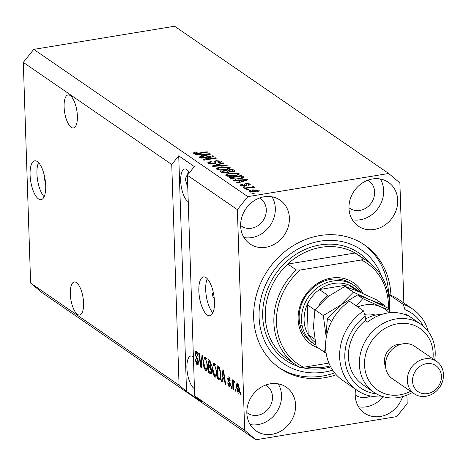<?xml version="1.0" encoding="UTF-8"?>
<svg xmlns="http://www.w3.org/2000/svg" width="466" height="466" viewBox="0 0 466 466"><rect width="100%" height="100%" fill="white"/><g stroke="black" fill="none" stroke-linecap="round" stroke-linejoin="round"><path stroke-width="0.7" d="M44.8 177.633A2.458 0.909 -99.3 0 0 45.435 181.81M37.28 161.551A19.683 7.252 -99.3 0 0 34.705 160.828A19.683 7.252 -99.3 0 0 30.302 178.123A19.683 7.252 -99.3 0 0 38.521 198.953A19.683 7.252 -99.3 0 0 41.09 199.675A19.683 7.252 -99.3 0 0 45.493 182.381A19.683 7.252 -99.3 0 0 37.28 161.551M38.527 162.64A19.683 7.252 -99.3 0 0 37.6 180.301A19.683 7.252 -99.3 0 0 44.13 196.734M213.376 292.834A2.458 0.909 -99.3 0 0 213.113 292.782A2.458 0.909 -99.3 0 0 212.566 294.943A2.458 0.909 -99.3 0 0 213.591 297.547A2.458 0.909 -99.3 0 0 213.917 297.64A2.458 0.909 -99.3 0 0 214.144 297.506M206.036 277.637A19.683 7.252 -99.3 0 0 203.461 276.915A19.683 7.252 -99.3 0 0 199.058 294.209A19.683 7.252 -99.3 0 0 207.277 315.039A19.683 7.252 -99.3 0 0 209.846 315.762A19.683 7.252 -99.3 0 0 214.249 298.467A19.683 7.252 -99.3 0 0 206.036 277.637M207.283 278.726A19.683 7.252 -99.3 0 0 206.356 296.388A19.683 7.252 -99.3 0 0 212.886 312.82M70.209 95.565A16.729 6.163 -99.3 0 0 68.019 94.953A16.729 6.163 -99.3 0 0 64.279 109.65A16.729 6.163 -99.3 0 0 71.263 127.358A16.729 6.163 -99.3 0 0 73.447 127.975A16.729 6.163 -99.3 0 0 77.193 113.273A16.729 6.163 -99.3 0 0 70.209 95.565M75.981 106.51L76.395 108.229M76.412 282.588A16.729 6.163 -99.3 0 0 74.228 281.971A16.729 6.163 -99.3 0 0 70.483 296.673A16.729 6.163 -99.3 0 0 77.467 314.381A16.729 6.163 -99.3 0 0 79.651 314.993A16.729 6.163 -99.3 0 0 83.397 300.29A16.729 6.163 -99.3 0 0 76.412 282.588M82.191 293.528L82.599 295.246M189.446 172.67A16.729 6.163 -99.3 0 0 186.808 169.624A16.729 6.163 -99.3 0 0 184.623 169.007A16.729 6.163 -99.3 0 0 180.878 183.709A16.729 6.163 -99.3 0 0 187.862 201.417A16.729 6.163 -99.3 0 0 188.247 201.65M188.736 171.605L185.229 179.066L187.775 187.548M193.396 356.927A16.729 6.163 -99.3 0 0 193.011 356.641A16.729 6.163 -99.3 0 0 190.827 356.03A16.729 6.163 -99.3 0 0 187.087 370.726A16.729 6.163 -99.3 0 0 194.066 388.434A16.729 6.163 -99.3 0 0 194.45 388.673M193.506 360.323L193.978 374.565M264.175 196.774A26.574 23.288 124.5 0 0 241.825 217.133A26.574 23.288 124.5 0 0 249.951 243.916A26.574 23.288 124.5 0 0 265.853 247.271A26.574 23.288 124.5 0 0 288.198 226.919A26.574 23.288 124.5 0 0 280.072 200.13A26.574 23.288 124.5 0 0 264.175 196.774M243.968 237.555A26.574 23.288 124.5 0 0 251.786 237.596A26.574 23.288 124.5 0 0 271.993 196.815M270.379 383.798A26.574 23.288 124.5 0 0 248.029 404.15A26.574 23.288 124.5 0 0 256.154 430.939A26.574 23.288 124.5 0 0 272.057 434.295A26.574 23.288 124.5 0 0 294.401 413.936A26.574 23.288 124.5 0 0 286.275 387.153A26.574 23.288 124.5 0 0 270.379 383.798M250.172 424.578A26.574 23.288 124.5 0 0 257.989 424.619A26.574 23.288 124.5 0 0 278.196 383.838M355.645 389.308A26.574 23.288 124.5 0 0 364.494 413.126A26.574 23.288 124.5 0 0 380.396 416.482A26.574 23.288 124.5 0 0 402.589 396.618M358.511 406.771A26.574 23.288 124.5 0 0 366.328 406.812A26.574 23.288 124.5 0 0 383.157 396.787M372.515 178.967A26.574 23.288 124.5 0 0 350.164 199.326A26.574 23.288 124.5 0 0 358.29 226.109A26.574 23.288 124.5 0 0 374.186 229.464A26.574 23.288 124.5 0 0 396.537 209.106A26.574 23.288 124.5 0 0 388.411 182.323A26.574 23.288 124.5 0 0 372.515 178.967M352.308 219.748A26.574 23.288 124.5 0 0 360.125 219.789A26.574 23.288 124.5 0 0 380.332 179.008M390.898 295.322A74.799 65.549 124.5 0 0 364.674 245.005A74.799 65.549 124.5 0 0 319.926 235.563A74.799 65.549 124.5 0 0 257.022 292.858A74.799 65.549 124.5 0 0 279.891 368.257A74.799 65.549 124.5 0 0 324.639 377.699A74.799 65.549 124.5 0 0 336.26 374.751M348.964 207.696A16.729 14.662 124.5 0 0 349.803 208.325A16.729 14.662 124.5 0 0 359.816 210.44A16.729 14.662 124.5 0 0 373.889 197.625A16.729 14.662 124.5 0 0 368.769 180.756A16.729 14.662 124.5 0 0 367.878 180.196M355.168 394.714A16.729 14.662 124.5 0 0 356.012 395.349A16.729 14.662 124.5 0 0 366.02 397.457A16.729 14.662 124.5 0 0 370.482 396.03M246.829 412.521A16.729 14.662 124.5 0 0 247.673 413.156A16.729 14.662 124.5 0 0 257.681 415.264A16.729 14.662 124.5 0 0 271.754 402.449A16.729 14.662 124.5 0 0 266.634 385.586A16.729 14.662 124.5 0 0 265.742 385.027M240.625 225.503A16.729 14.662 124.5 0 0 241.47 226.132A16.729 14.662 124.5 0 0 251.477 228.247A16.729 14.662 124.5 0 0 265.55 215.432A16.729 14.662 124.5 0 0 260.43 198.563A16.729 14.662 124.5 0 0 259.539 198.003M403.859 303.017L399.88 182.934L388.673 173.492L174.604 26.23L33.762 49.384L23.3 62.386L171.744 164.498L179.06 385.184L186.534 391.475L202.162 402.228L194.689 395.931L187.367 175.245L237.369 209.642L244.691 430.328L255.898 439.77L396.735 416.616L407.197 403.614L406.917 395.156M23.3 62.386L30.622 283.066L179.06 385.184M194.689 395.931L244.691 430.328M198.493 362.094L197.607 364.948L196.897 364.721L194.922 359.041L195.487 359.263L196.897 363.224L197.403 363.387L197.928 361.744L194.887 353.717L195.72 351.02L196.355 351.224L198.161 356.286L197.601 356.065L196.425 352.768L195.953 352.605L195.452 354.137L195.679 355.593L197.549 358.389L198.493 362.094M202.605 355.692L201.318 367.598L200.73 367.191L198.662 352.978L199.244 353.379L200.945 365.845L202.017 355.284L202.605 355.692M205.617 370.72L203.933 367.558L203.234 362.688L204.516 357.096L205.174 357.288L207.562 365.507L207.16 369.823L206.281 370.919L205.617 370.72L206.822 370.522M214.71 376.971L213.026 373.808L212.327 368.938L213.609 363.346L214.267 363.544L216.649 371.763L216.253 376.079L215.368 377.175L214.71 376.971L215.915 376.773M222.567 378.392L222.218 381.974L221.63 381.567L222.94 369.678L223.494 370.056L225.678 384.351L225.084 383.943L224.478 379.708L222.567 378.392L224.763 378.363M240.957 393.036L241.015 394.906L240.45 394.516L240.386 392.646L240.957 393.036M239.507 389.116C239.675 392.005 239.221 393.333 238.143 393.094L236.454 387.118C236.303 384.281 236.757 382.988 237.817 383.238L239.507 389.116M238.627 393.24L238.143 393.094L239.017 392.955M237.345 383.093L237.817 383.238M235.697 389.419L235.761 391.289L235.19 390.898L235.132 389.028L235.697 389.419M234.293 382.079L233.361 382.918L233.489 389.727L232.918 389.337L232.604 379.813L233.175 380.204L233.221 381.724L233.839 380.495L234.392 381.374L234.223 382.592L233.693 382.114L234.305 382.015M231.794 386.733L231.852 388.603L231.287 388.213L231.223 386.343L231.794 386.733M229.091 385.539L229.779 384.567L229.621 383.617L227.577 378.841L228.206 376.825L228.748 376.994L230.134 380.606L229.569 380.384L228.812 378.369L228.136 379.039L230.338 384.724L229.639 387.042L229.097 386.873L227.641 382.877L228.2 383.099L229.091 385.539L230.332 385.498M229.639 378.229L228.427 378.235L229.557 378.048M221.053 374.705L219.981 380.157L217.581 378.782L217.144 365.693L219.562 367.592L221.053 374.705M211.698 370.983L210.929 373.959L208.488 372.526L208.052 359.437L209.747 360.602L211.36 364.925L210.842 367.249L211.698 370.983M30.622 283.066L41.829 292.508L255.898 439.77M210.993 156.57L200.933 158.224L200.363 157.834L213.003 155.755L213.609 156.174L205.844 159.413L215.915 157.758L216.486 158.149L203.846 160.228L203.234 159.809L210.993 156.57L211.016 157.252M213.609 163.95L208.209 163.368L207.749 162.762L210.649 161.411L211.378 161.772L209.42 162.739L209.735 163.158L213.003 163.566L214.249 162.896L213.894 161.737L216.026 160.648L221.076 161.172L221.507 161.737L218.979 162.949L218.251 162.582L219.917 161.813L219.62 161.422L216.562 161.044L215.461 161.376L215.787 162.873L213.609 163.95M215.461 161.376L215.531 163.316M227.158 165.494L212.799 166.385L212.211 165.983L223.214 162.78L223.802 163.182L213.952 165.919L226.569 165.086L227.158 165.494M216.929 169.368L216.504 168.785L217.296 167.935L221.076 166.84L229.895 167.236L230.309 167.812L225.561 169.793L220.465 170.154L216.929 169.368M226.016 175.624L225.596 175.041L226.389 174.185L230.169 173.09L238.988 173.492L239.402 174.063L234.654 176.049L229.557 176.41L226.016 175.624M237.951 180.47L233.699 180.767L233.105 180.359L247.493 179.48L248.046 179.864L237.153 183.144L236.565 182.736L239.862 181.787L237.951 180.47M254.232 193.349L252.426 193.646L251.856 193.256L253.661 192.959L254.232 193.349M388.673 173.492L247.83 196.64L237.369 209.642M33.762 49.384L247.83 196.64M249.386 191.695C248.797 190.874 249.875 190.262 252.619 189.86L258.904 190.128C259.504 190.938 258.455 191.543 255.77 191.945L249.386 191.695L249.083 191.287M258.933 190.978L258.904 190.128L259.207 190.547M248.978 189.738L247.172 190.029L246.601 189.639L248.407 189.342L248.978 189.738M249.735 187.734L244.97 188.514L244.4 188.124L253.591 186.616L254.162 187.006L252.694 187.245L254.995 187.443L255.042 187.891L251.71 187.495L249.735 187.734M255.013 187.891L254.995 187.443L255.042 187.891M245.139 187.099L243.334 187.396L242.769 187L244.574 186.703L245.139 187.099M244.714 185.957L240.404 185.52L240.06 185.072L242.005 184.099L242.739 184.466L241.761 185.328L243.922 185.602L244.627 185.375L244.452 184.326L246.019 183.499L249.904 183.936L250.248 184.396L248.576 185.258L247.842 184.897L248.611 184.169L246.776 183.86L246.188 184.111L246.438 185.153L244.714 185.957L244.673 185.229M241.574 185.969L241.545 185.049L241.778 186.004M244.644 185.969L244.598 184.926M248.832 185.2L248.611 184.169M246.188 184.111L246.328 185.427M243.881 177.36L239.14 179.06L230.67 178.682L229.056 177.575L241.697 175.496L243.887 177.29M227.018 173.002L221.653 172.478L219.969 171.319L232.61 169.24L234.765 170.958L232.627 171.96L229.365 171.977L227.018 173.002M200.52 154.724L196.268 155.015L195.679 154.607L210.061 153.733L210.615 154.112L199.728 157.392L199.133 156.99L202.43 156.04L200.52 154.724M193.71 153.396L193.745 152.662L196.471 151.939L197.2 152.3L195.213 153.168L196.734 153.401L207.178 151.747L207.749 152.143L199.168 153.553L193.71 153.396L193.745 152.662L193.774 153.436M195.12 153.832L195.091 152.999L195.237 153.844M187.367 175.245L194.345 166.578L178.717 155.83L171.744 164.498M253.679 193.442L253.661 192.959M252.636 190.349L252.619 189.86M257.576 190.338L253.189 190.25L250.714 191.491L255.112 191.573L257.576 190.338L257.785 191.509M255.123 192.044L255.112 191.573M250.737 192.149L250.539 191.246L250.568 192.12M248.425 189.825L248.407 189.342M253.609 187.099L253.591 186.616M244.586 187.186L244.574 186.703M242.023 184.658L242.005 184.099M243.934 186.056L243.922 185.602M244.697 185.847L246.083 185.369L246.019 183.499M249.933 184.833L249.904 183.936M246.234 185.497L246.199 184.326M247.51 180.022L247.493 179.48M239.879 182.323L239.862 181.787M243.805 180.109L239.617 180.359L241.155 181.414L246.456 179.888L243.805 180.109M239.658 181.647L239.617 180.359M246.467 180.336L246.456 179.888M241.167 181.932L241.155 181.414M242.303 178.344L241.697 175.496M242.285 177.727L242.873 178.134M241.749 176.789L240.788 176.131L231.107 177.721L232.08 178.391L235.283 179.026L238.592 178.67L242.273 177.365M231.148 178.956L231.107 177.721M238.609 179.148L238.592 178.67M235.301 179.474L235.283 179.026M232.109 179.282L232.08 178.391M226.441 175.857L226.389 174.185M226.662 175.95L227.216 175.711M230.187 173.579L230.169 173.09M237.835 174.861L238.417 175.041M239.029 174.68L238.988 173.492M237.514 173.736L230.717 173.486C227.961 173.911 226.884 174.54 227.49 175.373L234.124 175.653L236.745 175.018L237.514 173.736L237.846 175.28M236.763 175.612L236.745 175.018M234.142 176.125L234.124 175.653M227.519 176.189L227.187 174.96L227.227 176.119M232.65 170.533L232.61 169.24M233.169 171.459L233.594 171.744M231.864 172.059L231.847 171.605L233.157 171.039L231.695 169.874L227.921 170.498L227.985 172.368L228.439 172.676M229.621 172.018L229.604 171.552L231.847 171.605M227.921 170.498L229.604 171.552M226.447 170.737L222.014 171.465L223.849 172.595L226.441 172.618L227.938 171.948L226.447 170.737M222.055 172.717L222.014 171.465M226.453 173.09L226.441 172.618M223.866 173.171L223.849 172.595M223.167 173.084L223.138 172.245M217.354 169.601L217.296 167.935M217.575 169.694L218.123 169.455M221.094 167.329L221.076 166.84M228.742 168.61L229.324 168.791M229.936 168.424L229.895 167.236M228.427 167.486L221.624 167.23C218.869 167.655 217.791 168.284 218.403 169.123L225.037 169.397L227.653 168.762L228.427 167.486L228.754 169.024M227.676 169.362L227.653 168.762M225.049 169.874L225.037 169.397M218.426 169.933L218.1 168.704L218.135 169.869M223.231 163.339L223.214 162.78M213.964 166.315L213.952 165.919M226.587 165.529L226.569 165.086M208.908 163.729L209.45 163.554M210.667 161.935L210.649 161.411M209.764 163.962L209.735 163.158M213.02 164.032L213.003 163.566M214.261 163.112L215.362 162.663M216.043 161.149L216.026 160.648M219.94 162.552L220.284 162.64M221.111 162.285L221.076 161.172M213.026 156.413L213.003 155.755M205.856 159.896L205.844 159.413M215.933 158.242L215.915 157.758M210.079 154.275L210.061 153.733M202.448 156.576L202.43 156.04M206.38 154.357L202.186 154.607L203.724 155.667L209.024 154.141L206.38 154.357M202.227 155.9L202.186 154.607M209.042 154.59L209.024 154.141M203.741 156.186L203.724 155.667M196.483 152.434L196.471 151.939M196.751 153.85L196.734 153.401M207.195 152.231L207.178 151.747M241.004 394.422L240.45 394.516M239.355 392.098L239.145 391.69M237.013 387.025L236.454 387.118M238.336 384.392L238.417 383.937M238.668 384.45L237.602 384.514L238.621 384.345M239.489 388.731L238.941 388.819L237.852 384.584L237.025 387.502L238.114 391.749L239.431 391.644M238.114 391.749L238.941 388.819M235.744 390.811L235.19 390.898M233.472 389.244L232.918 389.337M234.369 381.538L233.221 381.724M231.841 388.12L231.287 388.213M230.047 386.716L229.097 386.873M230.291 385.895L230.099 385.533M230.326 384.479L229.779 384.567M230.221 383.518L229.621 383.617M228.142 378.747L227.577 378.841M229.377 378.077L229.4 377.745M230.105 380.297L229.569 380.384M222.27 381.462L221.63 381.567M223.773 378.194L223.82 377.757M225.602 383.862L225.084 383.943M224.956 379.627L224.478 379.708M223.092 373.534L222.701 376.988L224.239 378.048L223.261 371.233L223.092 373.534M223.663 371.163L223.261 371.233M224.699 377.973L224.239 378.048M220.529 379.673L219.189 379.889M220.657 379.359L219.41 378.503M219.375 378.485L217.581 378.782M219.014 367.406L219.003 366.992M217.762 367.61L218.094 377.641L219.748 378.567L220.371 377.344L220.482 374.297L219.503 369.066L217.762 367.61L219.375 367.348M219.853 368.088L218.723 368.274M220.197 368.95L219.503 369.066M221.03 374.204L220.482 374.297M221.024 377.239L220.371 377.344M213.597 373.715L213.026 373.808M212.88 368.851L212.327 368.938M214.325 364.843L214.628 363.864M216.142 376.353L215.577 375.509M215.304 364.919L213.824 364.93L215.63 364.633M216.276 368.123L215.746 368.21L214.319 365.076C213.183 364.843 212.706 366.27 212.892 369.352L214.651 375.439L216.935 375.287M216.632 371.239L216.084 371.332L215.746 368.21M214.651 375.439C215.764 375.672 216.241 374.303 216.084 371.332M211.535 373.085L210.463 372.346M210.248 372.241L208.488 372.526M210.108 366.591L210.09 366.13M209.927 361.15L209.91 360.725M211.127 366.824L210.655 366.503L208.855 366.8L209.007 371.39L210.679 372.381L211.133 370.598L209.898 367.517L208.855 366.8M208.675 361.36L208.803 365.268L210.358 366.218L210.795 364.75L209.601 361.995L208.675 361.36L210.282 361.092M211.343 364.662L210.795 364.75M211.314 366.06L210.358 366.218M211.675 370.511L211.133 370.598M211.675 372.212L210.679 372.381M204.51 367.464L203.933 367.558M203.788 362.595L203.234 362.688M205.238 358.593L205.535 357.614M207.055 370.097L206.485 369.258M206.211 358.663L204.731 358.674L206.537 358.377M207.184 361.866L206.654 361.954L205.232 358.826C204.091 358.593 203.613 360.014 203.799 363.096L205.558 369.188L207.842 369.031M207.539 364.989L206.991 365.076L206.654 361.954M205.558 369.188C206.671 369.416 207.149 368.047 206.991 365.076M201.376 367.086L200.73 367.191M201.516 365.752L200.945 365.845M198.12 364.523L196.897 364.721M198.3 364.074L197.776 363.323M198.469 361.657L197.928 361.744M195.464 353.624L194.887 353.717M196.704 352.482L196.827 351.667M198.143 355.977L197.601 356.065M197.398 352.605L196.425 352.768M178.717 155.83L186.534 391.475M318.255 347.956A37.402 32.771 -55.5 0 1 298.77 310.997A37.402 32.771 -55.5 0 1 331.262 278.085A37.402 32.771 -55.5 0 1 363.078 293.574M354.084 285.501L351.743 283.887A35.433 31.047 124.5 0 0 330.545 279.414A35.433 31.047 124.5 0 0 300.745 306.558A35.433 31.047 124.5 0 0 311.579 342.271L313.921 343.885A35.433 31.047 -55.5 0 1 303.086 308.172A35.433 31.047 -55.5 0 1 332.887 281.027A35.433 31.047 -55.5 0 1 354.084 285.501A35.433 31.047 -55.5 0 1 361.296 292.788M300.133 325.443A35.433 31.047 124.5 0 0 301.525 325.245M321.08 247.324A62.992 55.198 124.5 0 0 287.767 264.076L296.364 269.989A62.992 55.198 -55.5 0 0 295.962 364.977L287.365 359.065A62.992 55.198 124.5 0 1 287.767 264.076L355.139 253.003A62.992 55.198 124.5 0 0 321.08 247.324M306.092 366.835A62.992 55.198 124.5 0 0 325.052 367.016A62.992 55.198 124.5 0 0 330.208 365.927M381.747 276.594A68.892 60.37 124.5 0 0 320.113 241.172A68.892 60.37 124.5 0 0 259.084 317.02A68.892 60.37 124.5 0 0 324.458 372.089A68.892 60.37 124.5 0 0 332.683 370.173M363.497 244.213A74.799 65.549 -55.5 0 1 388.592 295.275M334.658 372.876A74.799 65.549 -55.5 0 1 322.297 376.085A74.799 65.549 -55.5 0 1 278.732 367.435M367.359 261.181A62.992 55.198 -55.5 0 0 363.73 258.915L355.139 253.003A62.992 55.198 124.5 0 1 358.762 255.269L367.359 261.181A62.992 55.198 -55.5 0 1 389.401 308.702M388.423 308.108A61.023 53.474 124.5 0 0 361.313 259.981L300.343 270A61.023 53.474 124.5 0 0 303.57 367.255L299.591 367.243A62.992 55.198 -55.5 0 1 295.962 364.977M328.909 363.09L303.57 367.255M363.73 258.915L361.313 259.981M300.343 270L296.364 269.989M361.039 292.677L353.752 287.662A33.465 29.323 124.5 0 0 348.3 284.802A33.465 29.323 124.5 0 0 333.732 283.433A33.465 29.323 124.5 0 0 319.408 289.549A33.465 29.323 124.5 0 0 307.205 304.717L308.195 334.64A33.465 29.323 124.5 0 0 315.319 342.446M314.865 309.989L307.205 304.717A33.465 29.323 124.5 0 0 308.195 334.64L314.742 339.143M360.678 292.52A33.465 29.323 -55.5 0 0 356.892 290.714L348.3 284.802L319.408 289.549L328 295.461A33.465 29.323 -55.5 0 0 318.802 305.137M315.837 345.085A35.433 31.047 -55.5 0 1 313.921 343.885M349.471 301.228A49.21 43.122 124.5 0 0 342.83 380.495L356.898 390.17A49.21 43.122 -55.5 0 1 363.532 310.904L349.471 301.228M432.966 358.878A37.402 32.771 124.5 0 0 397.673 323.765A37.402 32.771 124.5 0 0 364.54 364.936A37.402 32.771 124.5 0 0 400.026 394.836A37.402 32.771 124.5 0 0 410.651 391.312M412.375 392.494A41.334 36.226 -55.5 0 1 398.587 397.498A41.334 36.226 -55.5 0 1 373.86 392.279A41.334 36.226 -55.5 0 1 361.22 350.613A41.334 36.226 -55.5 0 1 395.983 318.948A41.334 36.226 -55.5 0 1 420.716 324.167A41.334 36.226 -55.5 0 1 434.685 360.061M436.566 361.354L414.693 346.308A19.683 17.248 124.5 0 0 402.915 343.821A19.683 17.248 124.5 0 0 386.361 358.902A19.683 17.248 124.5 0 0 392.384 378.742L414.257 393.787A19.683 17.248 -55.5 0 1 408.239 373.948A19.683 17.248 -55.5 0 1 424.794 358.872A19.683 17.248 -55.5 0 1 436.566 361.354A19.683 17.248 -55.5 0 1 442.589 381.194A19.683 17.248 -55.5 0 1 426.035 396.275A19.683 17.248 -55.5 0 1 414.257 393.787M427.473 393.607A15.745 13.799 124.5 0 0 441.418 376.272A15.745 13.799 124.5 0 0 426.477 363.684A15.745 13.799 124.5 0 0 412.532 381.019A15.745 13.799 124.5 0 0 427.473 393.607M401.284 344.164A15.745 13.799 124.5 0 0 398.354 344.339A15.745 13.799 124.5 0 0 385.592 366.987M420.716 324.167L409.777 316.641A41.334 36.226 124.5 0 0 405.1 313.979L407.447 315.593A41.334 36.226 -55.5 0 0 387.392 313.041A41.334 36.226 -55.5 0 0 367.721 322.123L365.379 320.509A41.334 36.226 124.5 0 0 362.921 384.759L373.86 392.279M423.279 326.13A45.272 39.674 124.5 0 0 404.96 309.657L403.253 304.374L389.192 294.698L389.792 312.721M403.253 304.374A49.21 43.122 -55.5 0 1 412.678 309.08A49.21 43.122 -55.5 0 1 428.33 331.542M383.471 396.758A49.21 43.122 -55.5 0 1 356.898 390.17M412.678 309.08L398.611 299.411A49.21 43.122 124.5 0 0 389.192 294.698M363.532 310.904L365.233 316.187L365.379 320.509M365.233 316.187A45.272 39.674 124.5 0 0 345.248 362.367A45.272 39.674 124.5 0 0 376.61 393.974M405.1 313.979L404.96 309.657M384.899 306.442L384.695 305.463L376.301 299.69L358.593 291.623L344.997 286.38L353.385 292.153L340.401 305.265L323.299 315.552L314.911 309.779L327.901 296.667L344.997 286.38M384.695 305.463L371.093 300.221L353.385 292.153M325.553 345.801L324.517 352.267L316.129 346.494L313.467 326.724L314.911 309.779M323.299 315.552L325.967 335.322L325.99 339.178M324.517 352.267L326.107 353.024M326.118 338.293L325.967 335.322L327.412 318.383L340.401 305.265L357.498 294.978L371.093 300.221L389.663 308.882M389.215 312.785A33.465 29.323 124.5 0 0 380.472 306.669A33.465 29.323 124.5 0 0 357.841 306.989M389.71 310.362L380.472 306.669L362.764 298.601L356.309 305.941M331.693 321.324L327.412 318.383M362.764 298.601L357.498 294.978M381.491 314.492A31.496 27.599 124.5 0 0 365.332 319.233M244.184 181.024L244.167 180.528M243.287 177.936L243.24 176.556M234.34 171.447L234.305 170.41M228.969 172.449L228.928 171.185M216.201 166.176L216.183 165.756M206.753 155.277L206.735 154.782M198.516 153.652L198.499 153.174M229.983 382.569L229.068 382.72M224.105 374.064L223.663 374.134M211.407 373.482L210.172 373.685M210.714 361.814L209.601 361.995M210.9 367.354L209.898 367.517M201.726 363.841L201.114 363.946M197.415 358.173L196.477 358.331M330.732 366.934A64.955 56.922 -55.5 0 1 324.33 368.344A64.955 56.922 -55.5 0 1 300.815 367.249M298.322 366.497A64.955 56.922 -55.5 0 1 263.733 302.469A64.955 56.922 -55.5 0 1 320.235 244.912A64.955 56.922 -55.5 0 1 369.625 262.841M364.662 314.399A23.62 20.696 -55.5 0 1 375.299 315.144M246.176 184.192L246.234 186.068M233.157 171.039L233.186 171.855M227.938 171.948L227.967 172.816M209.42 162.739L209.461 163.898M214.249 162.896L214.284 163.816M219.917 161.813L219.946 162.739M215.327 161.65L215.391 163.519M219.748 378.567L220.896 378.375M197.403 363.387L198.464 363.212M195.953 352.605L197.759 352.313"/></g></svg>
